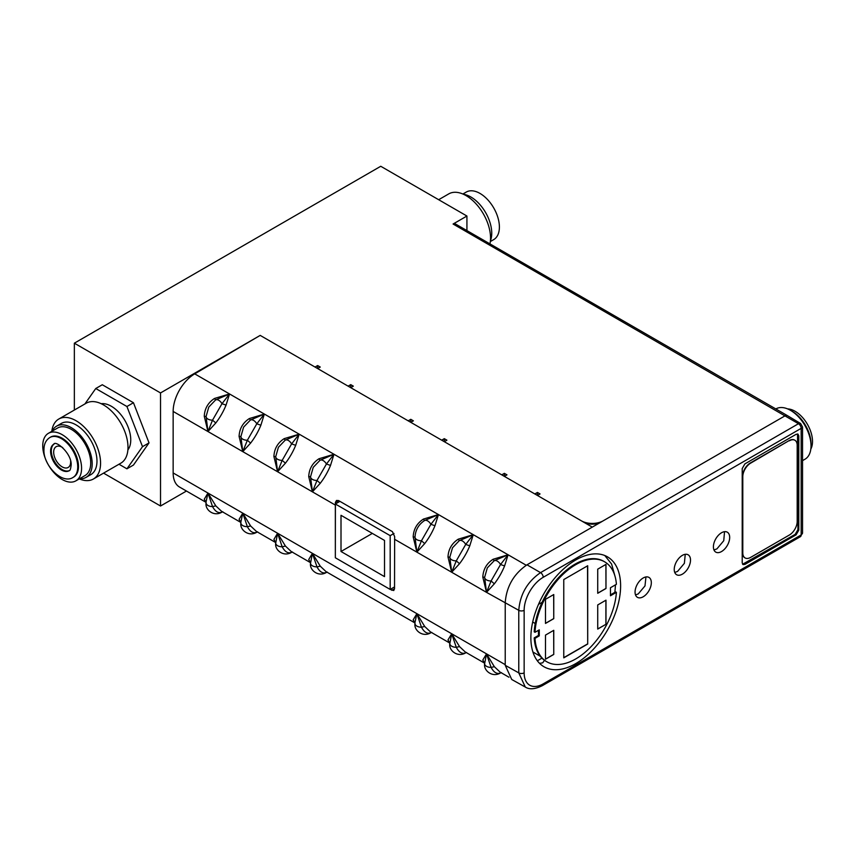 <?xml version="1.0" encoding="UTF-8"?>
<svg xmlns="http://www.w3.org/2000/svg" width="855" height="855" viewBox="0 0 855 855"><rect width="100%" height="100%" fill="white"/><g stroke="black" fill="none" stroke-linecap="round" stroke-linejoin="round"><path stroke-width="1.28" d="M742.215 562.836L742.215 468.54L744.908 463.87L796.101 434.319L798.004 434.126L798.794 435.868L798.794 530.164L796.101 534.835L744.908 564.396L742.995 564.578L742.215 562.836M797.523 433.945L797.929 529.662L795.225 534.332L742.6 564.247M794.744 440.165A11.083 6.402 120 0 0 794.594 440.079A11.083 6.402 120 0 0 789.058 440.624L750.316 462.993A11.083 6.402 120 0 0 742.482 476.556L742.482 552.693A11.083 6.402 120 0 0 744.78 557.77A11.083 6.402 120 0 0 744.929 557.855M801.156 428.366L801.156 534.941L543.214 683.872A26.954 15.561 -60 0 1 524.147 672.864L524.147 610.31A26.954 15.561 -60 0 1 543.214 577.296L801.156 428.366A3.815 2.202 -120 0 0 798.485 423.706L800.622 423.524M643.195 596.779A11.51 6.648 120 0 0 650.708 586.648A11.51 6.648 120 0 0 648.966 577.424A11.51 6.648 120 0 0 643.195 577.98A11.51 6.648 120 0 0 635.671 588.144A11.51 6.648 120 0 0 637.467 597.356A11.51 6.648 120 0 0 643.195 596.779M682.365 574.165A11.51 6.648 120 0 0 689.889 564.033A11.51 6.648 120 0 0 688.147 554.81A11.51 6.648 120 0 0 682.365 555.365A11.51 6.648 120 0 0 674.852 565.518A11.51 6.648 120 0 0 676.636 574.742A11.51 6.648 120 0 0 682.365 574.165M721.545 551.539A11.51 6.648 120 0 0 729.058 541.418A11.51 6.648 120 0 0 727.316 532.195A11.51 6.648 120 0 0 721.545 532.751A11.51 6.648 120 0 0 714.021 542.904A11.51 6.648 120 0 0 715.806 552.127A11.51 6.648 120 0 0 721.545 551.539M530.87 637.712A63.462 36.637 120 0 0 544.004 666.761A63.462 36.637 120 0 0 592.91 649.757A63.462 36.637 120 0 0 620.612 585.899A63.462 36.637 120 0 0 607.467 556.84A63.462 36.637 120 0 0 558.561 573.844A63.462 36.637 120 0 0 530.87 637.712M524.147 610.31A3.815 2.202 180 0 1 518.771 610.32C520.075 594.332 527.332 581.763 540.542 572.636A3.815 2.202 60 0 1 543.214 577.296M505.23 603.16L505.23 665.329L511.739 679.49L525.291 687.046L518.771 672.874L518.771 610.32L486.516 592.355L494.35 583.794C498.551 578.322 501.971 572.369 504.6 565.925L508.084 554.777L500.538 564.524L504.6 565.925M603.16 520.834L600.98 522.116C595.176 524.874 589.373 524.863 583.57 522.095L581.4 520.834A15.39 8.881 180 0 0 603.16 520.834L785.168 415.754L787.284 415.551M583.57 522.095L592.28 527.118L526.99 564.813C513.77 573.929 506.513 586.487 505.23 602.497M787.263 415.541L455.181 223.818A4.19 2.415 120 0 0 453.086 224.021L466.926 216.037L380.753 166.276L74.353 343.186L160.526 392.937L260.198 335.395L194.716 373.859A30.78 17.773 120 0 0 173.148 411.437L173.148 472.943A30.78 17.773 120 0 0 179.518 487.029L206.044 502.345M540.05 493.955L537.442 495.462L537.442 492.448L540.05 493.955M537.442 492.448L534.824 493.955L581.4 520.834M506.972 474.856L504.365 476.363L504.365 473.349L506.972 474.856M504.365 473.349L501.746 474.856L534.824 493.955M446.909 440.175L444.301 441.682L444.301 438.668L446.909 440.175M444.301 438.668L441.682 440.175L501.746 474.856M413.393 420.831L410.785 422.338L410.785 419.324L413.393 420.831M410.785 419.324L408.177 420.831L441.682 440.175M353.329 386.15L350.721 387.657L350.721 384.643L353.329 386.15M350.721 384.643L348.113 386.15L408.177 420.831M320.251 367.052L317.643 368.558L317.643 365.545L320.251 367.052M317.643 365.545L315.035 367.052L348.113 386.15M466.926 230.604L466.926 216.037M103.573 473.136L160.526 506.01L186.465 491.037M160.526 506.01L160.526 392.937M538.949 603.374L539.569 603.737M542.113 602.305L538.532 604.325M532.686 622.066L535.209 623.519M540.274 656.245L532.911 651.991M544.485 660.317L542.722 662.828L539.569 663.352M614.873 592.323L615.504 584.82M615.237 577.082L611.603 564.054L604.806 555.547M645.952 576.943L644.991 585.932L638.225 593.926L635.532 594.941M685.25 554.307L684.374 563.327L677.566 571.407L674.745 572.444M724.538 531.682L723.747 540.723L716.907 548.889L713.968 549.947M447.999 557.033C448.362 549.316 451.782 543.363 458.259 539.174L459.274 540.702A6.402 3.666 59.6 0 1 462.48 541.012A6.402 3.666 59.6 0 1 465.719 544.421L456.271 560.88A6.402 3.698 180 0 1 451.697 559.801A6.402 3.698 180 0 1 449.826 557.182A6.402 3.698 180 0 1 449.826 557.161L447.999 557.033L451.697 572.252L449.826 557.161L452.519 547.766L459.274 540.691L473.264 534.674L465.719 544.421L469.78 545.821L473.264 534.674L508.084 554.777L494.094 560.805A6.402 3.666 59.6 0 1 497.3 561.115A6.402 3.666 59.6 0 1 500.538 564.524L491.091 580.983L494.35 583.794M494.126 560.773L487.329 567.87L484.635 577.285A6.402 3.698 180 0 1 484.635 577.264L484.635 577.307A6.402 3.698 180 0 0 486.516 579.904A6.402 3.698 180 0 0 491.091 580.983L486.516 592.355L484.635 577.264L482.819 577.136C483.182 569.419 486.591 563.466 493.079 559.277L494.094 560.805M526.242 565.262L508.084 554.777L493.079 559.277M469.78 545.821C467.151 552.266 463.731 558.219 459.53 563.691L451.697 572.252L416.877 552.148L424.711 543.588C428.911 538.126 432.331 532.163 434.96 525.729L438.444 514.571L423.439 519.071C416.962 523.26 413.542 529.213 413.189 536.929L416.877 552.148L415.006 537.058L413.189 536.929M482.819 577.136L486.516 592.355L451.697 572.252L456.271 560.88L459.53 563.691M394.529 586.925L390.179 589.437L335.342 557.77L335.342 504.001L390.179 535.658L390.179 589.437L393.749 590.527L394.529 588.785L394.647 536.587L392.402 531.65L338.559 500.57L336.496 500.464L335.406 502.377L335.342 555.29M204.27 416.31L207.968 431.54L215.802 422.969C220.002 417.507 223.422 411.554 226.051 405.11L229.535 393.952L214.52 398.451C208.043 402.652 204.634 408.605 204.27 416.31L206.087 416.492A6.402 3.698 180 0 1 206.087 416.449L207.968 431.54L173.148 411.437M214.52 398.451L215.535 399.98L229.535 393.952L221.99 403.699L212.532 420.168L215.802 422.969M215.535 399.98A6.402 3.666 59.6 0 1 218.752 400.29A6.402 3.666 59.6 0 1 221.99 403.699L226.051 405.11M239.09 436.413L242.788 451.643L240.907 436.542L239.09 436.413C239.443 428.708 242.863 422.755 249.339 418.555L264.355 414.055L256.799 423.802L247.352 440.272L250.622 443.072C254.822 437.61 258.242 431.657 260.871 425.213L264.355 414.055L299.175 434.158L284.159 438.658C277.683 442.858 274.263 448.811 273.91 456.517L277.597 471.746L275.727 456.645L273.91 456.517M240.907 436.67L240.907 436.595A6.402 3.698 180 0 1 240.907 436.542L243.6 427.147L250.365 420.083L249.339 418.555M250.397 420.062L264.355 414.055L194.716 373.859M250.355 420.083A6.402 3.666 59.6 0 1 253.572 420.393A6.402 3.666 59.6 0 1 256.799 423.802L260.871 425.213M240.907 436.574A6.402 3.698 180 0 0 242.788 439.181A6.402 3.698 180 0 0 247.352 440.272L242.788 451.643L250.622 443.072M275.727 456.773L275.727 456.698A6.402 3.698 180 0 1 275.727 456.645L278.42 447.251L285.185 440.186L284.159 438.658M295.691 445.316L291.619 443.905A6.402 3.666 59.6 0 0 288.392 440.496A6.402 3.666 59.6 0 0 285.175 440.186L299.175 434.158L291.619 443.905L282.171 460.375L285.442 463.175C289.642 457.714 293.051 451.761 295.691 445.316L299.175 434.158L333.995 454.262L318.979 458.761C312.502 462.961 309.083 468.914 308.73 476.62L312.417 491.849L310.547 476.748L308.73 476.62M275.727 456.677A6.402 3.698 180 0 0 277.597 459.285A6.402 3.698 180 0 0 282.171 460.375L277.597 471.746L285.442 463.175M320.037 460.268L333.995 454.262L326.439 464.009L316.991 480.478A6.402 3.698 180 0 1 312.417 479.388A6.402 3.698 180 0 1 310.547 476.78L310.547 476.801M310.547 476.876L310.547 476.78A6.402 3.698 180 0 1 310.547 476.748L313.24 467.354L320.005 460.289L318.979 458.761M319.994 460.289A6.402 3.666 59.6 0 1 323.211 460.599A6.402 3.666 59.6 0 1 326.439 464.009L330.511 465.419C327.871 471.864 324.462 477.817 320.262 483.278L316.991 480.478L312.417 491.849L320.262 483.278M330.511 465.419L333.995 454.262L438.444 514.571L430.899 524.318L421.451 540.777L424.711 543.588M424.497 520.567L438.444 514.571L473.264 534.674L458.259 539.174M394.529 539.249L416.877 552.148L421.451 540.777A6.402 3.698 180 0 1 416.877 539.697A6.402 3.698 180 0 1 415.006 537.09L415.006 537.1C415.434 530.036 418.587 524.543 424.465 520.588L423.439 519.071M424.454 520.599A6.402 3.666 59.6 0 1 427.66 520.909A6.402 3.666 59.6 0 1 430.899 524.318L434.96 525.729M215.578 399.958L208.78 407.055L206.087 416.471A6.402 3.698 180 0 0 207.968 419.078A6.402 3.698 180 0 0 212.532 420.168L207.968 431.54L335.288 505.049M494.35 666.697L486.516 653.861L491.091 667.402L494.35 666.697L500.111 672.115L508.939 677.213M501.436 672.639L500.538 672.949A6.402 3.73 60.4 0 1 500.496 672.971C492.256 677.94 483.31 670.384 484.635 663.704L484.635 663.704A6.402 3.698 0 0 0 484.635 663.704A6.402 3.698 0 0 0 486.516 666.312A6.402 3.698 0 0 0 491.091 667.402C493.859 672.511 497.012 674.371 500.538 672.949L500.774 672.821M484.561 663.031L482.819 660.039L486.516 653.861L505.23 664.666M447.999 639.935L449.826 643.58A6.402 3.698 0 0 0 451.697 646.209A6.402 3.698 0 0 0 456.271 647.299C459.05 652.418 462.192 654.267 465.719 652.846A6.402 3.73 60.4 0 1 465.676 652.867C457.436 657.837 448.49 650.281 449.826 643.601L449.826 643.601A6.402 3.698 0 0 0 449.826 643.601L451.697 633.758L456.271 647.299L459.53 646.594L451.697 633.758L447.999 639.935L449.751 642.939M459.53 646.594L465.291 652.023M414.932 622.729L416.877 613.655L421.451 627.196L424.711 626.491L416.877 613.655L413.189 619.832L414.932 622.835M424.711 626.491L430.471 631.92L449.773 643.056M413.189 619.832L415.006 623.477A6.402 3.698 0 0 0 415.006 623.498A6.402 3.698 0 0 0 416.877 626.117A6.402 3.698 0 0 0 421.451 627.196C424.23 632.315 427.372 634.164 430.899 632.743L431.134 632.625M415.006 623.402L415.006 623.498C413.67 630.178 422.627 637.734 430.856 632.764A6.402 3.73 60.4 0 0 430.899 632.743L430.856 632.764A6.402 3.73 60.4 0 1 430.621 632.882M308.73 559.523L310.547 563.167A6.402 3.698 0 0 0 312.417 565.807A6.402 3.698 0 0 0 316.991 566.886C319.77 572.006 322.923 573.855 326.439 572.433A6.402 3.73 60.4 0 1 326.407 572.455C318.167 577.435 309.211 569.868 310.547 563.189L310.547 563.189A6.402 3.698 0 0 0 310.547 563.189L312.417 553.345L316.991 566.886L320.262 566.181L312.417 553.345L308.73 559.523L310.472 562.526M320.262 566.181L326.022 571.61L414.953 622.953M273.91 539.42L275.727 543.064A6.402 3.698 0 0 0 277.597 545.704A6.402 3.698 0 0 0 282.171 546.783C284.95 551.903 288.103 553.751 291.619 552.341A6.402 3.73 60.4 0 1 291.587 552.362C283.347 557.332 274.402 549.776 275.727 543.085L275.727 543.085A6.402 3.698 0 0 0 275.727 543.085L277.597 533.242L282.171 546.783L285.442 546.078L277.597 533.242L273.91 539.42L275.652 542.423M285.442 546.078L291.202 551.507L310.504 562.654M240.843 522.223L242.788 513.139L247.352 526.68L250.622 525.975L242.788 513.139L239.09 519.316L240.832 522.32M250.622 525.975L256.382 531.404L275.684 542.551M239.09 519.316L240.907 522.961A6.402 3.698 0 0 0 240.907 522.982A6.402 3.698 0 0 0 242.788 525.601A6.402 3.698 0 0 0 247.352 526.68C250.13 531.799 253.283 533.648 256.799 532.238L257.034 532.109M240.907 522.886L240.907 522.982C239.582 529.673 248.527 537.229 256.767 532.259A6.402 3.73 60.4 0 0 256.799 532.238L256.767 532.259A6.402 3.73 60.4 0 1 256.521 532.376M206.023 502.12L207.968 493.046L212.532 506.577L215.802 505.871L207.968 493.046L204.27 499.213L206.012 502.216M215.802 505.871L221.563 511.301L240.864 522.448M204.27 499.213L206.087 502.858A6.402 3.698 0 0 0 206.087 502.879A6.402 3.698 0 0 0 207.968 505.497A6.402 3.698 0 0 0 212.532 506.577C215.31 511.696 218.463 513.545 221.99 512.134L222.215 512.006M206.087 502.783L206.087 502.879C204.762 509.569 213.707 517.125 221.947 512.156A6.402 3.73 60.4 0 0 221.99 512.134L221.947 512.156A6.402 3.73 60.4 0 1 221.702 512.273M482.819 660.039L484.635 663.672L486.516 653.861L173.148 472.943M74.353 410.047L74.353 343.186M149.026 442.89L142.507 446.663L126.925 468.818L133.455 465.056L149.026 442.89L133.455 402.737L102.29 384.75L95.76 388.512L84.912 403.945M489.936 243.889A34.628 19.986 -120 0 0 490.546 238.011A34.628 19.986 -120 0 0 475.423 203.169A34.628 19.986 -120 0 0 448.747 193.893L438.658 199.717M490.407 240.875A29.54 17.057 -120 0 0 491.743 233.169A29.54 17.057 -120 0 0 463.517 194.288M490.332 241.559L493.709 239.614A27.456 15.85 -120 0 0 499.395 227.045A27.456 15.85 -120 0 0 487.414 199.418A27.456 15.85 -120 0 0 466.264 192.065L462.886 194.01M133.455 402.737L126.925 406.51L142.507 446.663M118.984 464.233L126.925 468.818M126.925 406.51L95.76 388.512M127.876 449.954A27.456 15.85 -120 0 0 130.751 439.876A27.456 15.85 -120 0 0 120.812 414.579A27.456 15.85 -120 0 0 101.179 403.71M93.398 479.003L120.822 463.175A34.628 19.986 -120 0 0 127.994 447.325A34.628 19.986 -120 0 0 112.881 412.484A34.628 19.986 -120 0 0 86.195 403.207L58.781 419.036A34.628 19.986 60 0 1 85.457 428.312A34.628 19.986 60 0 1 100.569 463.154A34.628 19.986 60 0 1 93.398 479.003A34.628 19.986 60 0 1 79.269 478.886M51.813 431.337A34.628 19.986 60 0 1 58.781 419.036M86.077 477.368L90.865 474.611A29.54 17.057 -120 0 0 96.978 461.08A29.54 17.057 -120 0 0 84.079 431.348A29.54 17.057 -120 0 0 61.314 423.439L56.526 426.196A29.54 17.057 60 0 1 79.301 434.116A29.54 17.057 60 0 1 92.19 463.848A29.54 17.057 60 0 1 86.077 477.368A29.54 17.057 60 0 1 79.568 478.715M52.112 431.166A29.54 17.057 60 0 1 56.526 426.196M75.892 480.841L85.03 475.562A27.456 15.85 -120 0 0 90.716 462.993A27.456 15.85 -120 0 0 78.735 435.366A27.456 15.85 -120 0 0 57.574 428.013L48.436 433.293A27.456 15.85 60 0 1 69.586 440.646A27.456 15.85 60 0 1 81.578 468.273A27.456 15.85 60 0 1 75.892 480.841A27.456 15.85 60 0 1 54.731 473.488A27.456 15.85 60 0 1 42.75 445.861A27.456 15.85 60 0 1 48.436 433.293M78.478 466.488A23.085 13.327 -120 0 0 68.411 443.253A23.085 13.327 -120 0 0 50.616 437.076L49.879 437.504A23.085 13.327 60 0 1 67.663 443.681A23.085 13.327 60 0 1 77.741 466.916A23.085 13.327 60 0 1 72.964 477.485L73.701 477.058A23.085 13.327 -120 0 0 78.478 466.488M69.383 470.571A15.326 8.849 60 0 1 57.734 465.932A15.326 8.849 60 0 1 51.321 450.809A15.326 8.849 60 0 1 54.079 444.066M62.746 447.625A12.002 6.926 -120 0 0 56.163 446.673A12.002 6.926 -120 0 0 53.673 452.167A12.002 6.926 -120 0 0 58.91 464.244A12.002 6.926 -120 0 0 68.165 467.461A12.002 6.926 -120 0 0 70.644 461.967A12.002 6.926 -120 0 0 70.623 461.273M775.955 408.882L775.955 408.882A29.049 16.769 -120 0 1 790.48 410.325A29.049 16.769 -120 0 1 811.021 445.904A29.049 16.769 -120 0 1 805.004 459.21L802.535 460.631L805.004 459.21M811.021 445.904L811.021 443.895A26.591 15.347 -120 0 0 792.222 411.33L790.48 410.325M810.829 449.078A24.624 14.214 -120 0 0 807.409 424.272A24.624 14.214 -120 0 0 787.637 408.914M789.357 440.806A11.083 6.402 -60 0 1 794.904 440.25A11.083 6.402 -60 0 1 797.191 445.327L797.191 521.465A11.083 6.402 -60 0 1 789.357 535.027L750.626 557.396A11.083 6.402 -60 0 1 745.09 557.941A11.083 6.402 -60 0 1 742.792 552.875L742.792 476.737A11.083 6.402 -60 0 1 750.626 463.164L789.058 440.624M605.981 624.289L597.72 629.066L597.72 604.945L605.981 600.167L605.981 624.289L597.72 628.97M610.47 587.727L616.412 584.296A57.734 33.334 -60 0 0 604.603 561.799A57.734 33.334 -60 0 0 575.736 564.663A57.734 33.334 -60 0 0 534.995 632.305L539.27 629.846L539.27 635.874L534.995 638.343A57.734 33.334 -60 0 0 546.869 661.802A57.734 33.334 -60 0 0 575.736 658.938A57.734 33.334 -60 0 0 616.412 592.333L610.47 595.775L610.47 587.727M597.72 569.163L605.981 564.386L605.981 588.507L597.72 593.285L597.72 569.163M563.766 579.562L587.706 565.743L587.706 644.039L563.766 657.858L563.766 579.562M545.49 599.312L553.762 594.535L553.762 618.657L545.49 623.434L545.49 599.312M545.49 635.094L553.762 630.317L553.762 654.449L545.49 659.216L545.49 635.094M604.603 561.799L603.822 561.35A57.734 33.334 120 0 0 574.955 564.204A57.734 33.334 120 0 0 534.215 631.856L534.995 632.305M538.479 630.295L538.479 635.425L534.215 637.883A57.734 33.334 120 0 0 546.089 661.353L546.869 661.802M616.412 592.333L615.632 591.884L610.47 594.866M538.479 635.425L539.27 635.874M534.215 637.883L534.995 638.343M605.896 564.439L605.981 588.507M605.896 588.454L597.72 593.178M605.896 600.221L605.896 624.236M587.535 565.839L587.706 644.039M587.535 643.943L563.766 657.666M553.677 594.588L553.762 618.657M553.677 618.614L545.49 623.338M553.677 630.37L553.762 654.449M553.677 654.396L545.49 659.12M390.179 535.658L393.995 533.456M335.342 504.001L339.927 501.351M384.526 540.435L384.526 576.623L341.006 551.496L341.006 515.309L384.526 540.435M372.342 533.402L341.006 551.496M744.042 563.883L744.908 564.396M796.101 534.835L795.225 534.332M797.929 529.662L798.794 530.164M798.794 435.879L797.929 435.377M505.23 665.329L518.771 672.874A3.815 2.202 0 0 0 524.147 672.864M543.214 683.872A3.815 2.202 60 0 1 542.423 685.614L800.366 536.694A3.815 2.202 -120 0 0 801.156 534.941M801.424 534.493A3.815 2.202 0 0 0 802.535 532.932L802.535 426.966A3.815 2.202 180 0 1 801.424 428.515M526.99 564.813L540.542 572.636L798.485 423.706L453.086 224.021M592.28 527.118L600.98 522.116M260.198 335.395L315.035 367.052M537.325 660.765L541.942 658.147M335.406 502.377L338.58 500.581M391.836 590.335L394.529 588.753M50.584 451.237A15.326 8.849 -120 0 0 57.274 466.659A15.326 8.849 -120 0 0 69.084 470.763C69.982 470.881 70.666 469.064 71.125 465.334C72.194 453.684 55.554 439.833 53.758 444.215A15.326 8.849 -120 0 0 50.584 451.237M525.291 687.046C529.416 689.729 535.123 689.258 542.423 685.614M800.366 536.694L802.535 532.932M802.535 426.966L800.59 423.503L787.295 415.562M465.291 652.012L484.593 663.159M222.888 511.814L222.097 512.07M257.708 531.917L256.917 532.173M275.727 542.989L275.663 542.327M292.528 552.02L291.726 552.277M310.547 563.092L310.483 562.43M327.347 572.123L326.546 572.38M431.807 632.433L431.005 632.689M449.826 643.505L449.751 642.832M466.616 652.536L465.825 652.782M484.635 663.608L484.571 662.935M72.964 477.485C61.891 484.667 42.964 464.874 43.968 449.655C43.958 444.108 45.935 440.058 49.879 437.504"/></g></svg>
